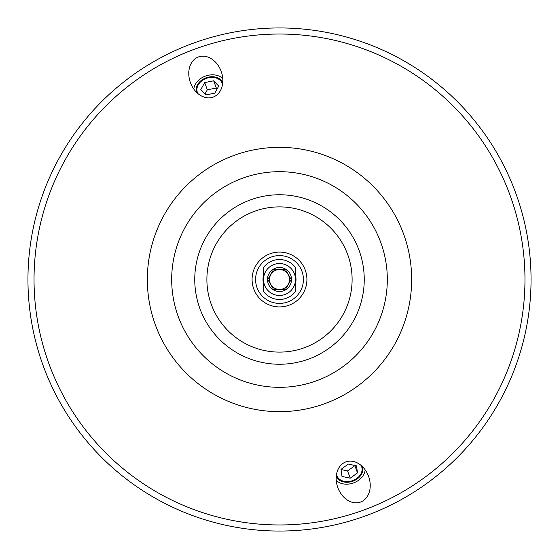 <?xml version="1.0" encoding="UTF-8"?>
<svg xmlns="http://www.w3.org/2000/svg" width="559" height="559" viewBox="0 0 559 559"><rect width="100%" height="100%" fill="white"/><g stroke="black" fill="none" stroke-linecap="round" stroke-linejoin="round"><path stroke-width="0.84" d="M222.489 84.668A13.178 10.097 -20 0 0 222.133 83.361A13.178 10.097 -20 0 0 206.299 78.379A13.178 10.097 -20 0 0 197.369 92.375A13.178 10.097 -20 0 0 197.942 93.598M222.762 78.588A16.372 12.543 -20 0 0 205.46 76.08A16.372 12.543 -20 0 0 193.826 89.119M213.112 97.105A21.375 16.372 -110 0 1 190.416 82.62A21.375 16.372 -110 0 1 198.494 56.934A21.375 16.372 -110 0 1 221.189 71.419A21.375 16.372 -110 0 1 213.112 97.105M361.065 465.402A13.178 10.097 -20 0 1 361.631 466.625A13.178 10.097 -20 0 1 352.701 480.621A13.178 10.097 -20 0 1 336.867 475.639A13.178 10.097 -20 0 1 336.518 474.332M345.888 461.895A21.375 16.372 70 0 1 368.584 476.38A21.375 16.372 70 0 1 360.506 502.066A21.375 16.372 70 0 1 337.811 487.581A21.375 16.372 70 0 1 345.888 461.895M365.174 469.881A16.372 12.543 -20 0 1 353.54 482.92A16.372 12.543 -20 0 1 336.245 480.412M279.5 387.324A107.824 107.824 0 0 1 186.126 225.591A107.824 107.824 0 0 1 372.874 225.591A107.824 107.824 0 0 1 279.5 387.324A107.824 107.824 0 0 0 372.874 225.591A107.824 107.824 0 0 0 186.126 225.591A107.824 107.824 0 0 0 279.5 387.324M279.5 524.964A245.464 245.464 0 0 1 66.919 156.765A245.464 245.464 0 0 1 492.081 156.765A245.464 245.464 0 0 1 279.5 524.964M279.5 306.926A27.426 27.426 0 0 1 255.749 265.791A27.426 27.426 0 0 1 303.251 265.791A27.426 27.426 0 0 1 279.5 306.926M295.473 275.328A16.511 16.511 0 0 1 295.473 283.672M263.527 283.672A16.511 16.511 0 0 1 263.527 275.328M279.5 303.411A23.911 23.911 0 0 1 258.796 267.544A23.911 23.911 0 0 1 300.204 267.544A23.911 23.911 0 0 1 279.5 303.411M279.5 531.05A251.55 251.55 0 0 0 497.349 153.725A251.55 251.55 0 0 0 61.651 153.725A251.55 251.55 0 0 0 279.5 531.05M357.481 472.907L350.22 478.197L341.989 476.422L341.018 469.357L348.278 464.068L356.509 465.843L357.481 472.907L354.818 465.479M341.046 469.546L347.586 470.957L354.846 465.675M350.22 478.197L347.586 470.957M336.259 476.275A13.975 10.705 160 0 0 350.717 481.837A13.975 10.705 160 0 0 362.511 466.723M218.723 86.093L214.803 93.157L205.831 94.932L200.779 89.643L204.699 82.578L213.678 80.803L218.723 86.093M217.151 88.923L216.312 88.043L207.333 89.817L204.985 94.052M213.678 80.803L216.312 88.043M204.699 82.578L207.333 89.817M222.741 82.725A13.975 10.705 -20 0 0 206.089 77.806A13.975 10.705 -20 0 0 196.495 92.277M295.473 279.5L295.473 267.516A19.97 19.97 0 0 0 263.527 267.516L263.527 291.484A19.97 19.97 0 0 0 295.473 291.484L295.473 279.5A15.973 15.973 0 0 0 279.5 263.527A15.973 15.973 0 0 0 263.527 279.5A15.973 15.973 0 0 0 279.5 295.473A15.973 15.973 0 0 0 295.473 279.5M273.644 269.354L285.356 269.354L291.211 279.5L285.356 289.646L273.644 289.646L267.789 279.5L273.644 269.354M279.5 269.515A9.985 9.985 0 0 0 270.856 284.489A9.985 9.985 0 0 0 288.144 284.489A9.985 9.985 0 0 0 279.5 269.515M279.5 291.512A12.012 12.012 0 0 0 291.106 276.391A12.012 12.012 0 0 0 273.498 269.096A12.012 12.012 0 0 0 279.5 291.512M279.5 411.662A132.162 132.162 0 0 0 393.955 213.419A132.162 132.162 0 0 0 165.045 213.419A132.162 132.162 0 0 0 279.5 411.662M279.5 364.244A84.744 84.744 0 0 0 352.89 237.128A84.744 84.744 0 0 0 206.11 237.128A84.744 84.744 0 0 0 279.5 364.244M279.5 352.107A72.607 72.607 0 0 1 216.619 243.193A72.607 72.607 0 0 1 342.381 243.193A72.607 72.607 0 0 1 279.5 352.107"/></g></svg>
